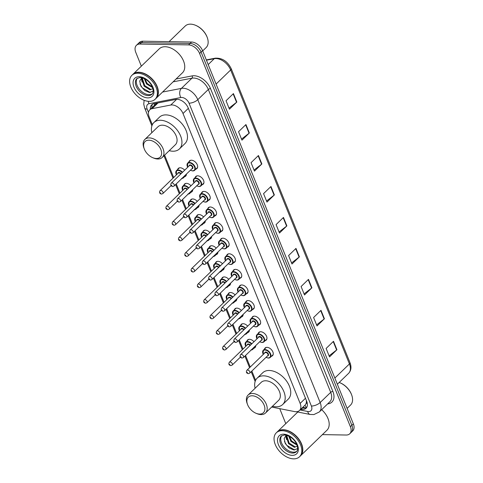 <?xml version="1.0" encoding="UTF-8"?>
<svg xmlns="http://www.w3.org/2000/svg" width="483" height="483" viewBox="0 0 483 483"><rect width="100%" height="100%" fill="white"/><g stroke="black" fill="none" stroke-linecap="round" stroke-linejoin="round"><path stroke-width="0.72" d="M246.958 341.028A5.337 3.393 45.9 0 1 247.574 339.966A5.337 3.393 45.9 0 1 249.463 339.301A5.337 3.393 45.9 0 1 253.986 341.723M240.655 325.433A5.337 3.393 45.9 0 1 241.271 324.371A5.337 3.393 45.9 0 1 243.166 323.707A5.337 3.393 45.9 0 1 247.688 326.134M234.358 309.838A5.337 3.393 45.9 0 1 234.973 308.782A5.337 3.393 45.9 0 1 236.863 308.112A5.337 3.393 45.9 0 1 241.385 310.539M228.054 294.244A5.337 3.393 45.9 0 1 228.67 293.187A5.337 3.393 45.9 0 1 230.566 292.517A5.337 3.393 45.9 0 1 235.082 294.944M221.751 278.655A5.337 3.393 45.9 0 1 222.373 277.592A5.337 3.393 45.9 0 1 224.263 276.922A5.337 3.393 45.9 0 1 228.785 279.349M215.454 263.06A5.337 3.393 45.9 0 1 216.07 261.997A5.337 3.393 45.9 0 1 217.966 261.327A5.337 3.393 45.9 0 1 222.482 263.754M209.151 247.465A5.337 3.393 45.9 0 1 209.773 246.402A5.337 3.393 45.9 0 1 211.663 245.738A5.337 3.393 45.9 0 1 216.185 248.159M202.854 231.87A5.337 3.393 45.9 0 1 203.47 230.808A5.337 3.393 45.9 0 1 205.36 230.143A5.337 3.393 45.9 0 1 209.882 232.571M196.551 216.275A5.337 3.393 45.9 0 1 197.167 215.213A5.337 3.393 45.9 0 1 199.062 214.549A5.337 3.393 45.9 0 1 203.584 216.976M190.254 200.68A5.337 3.393 45.9 0 1 190.87 199.624A5.337 3.393 45.9 0 1 192.759 198.954A5.337 3.393 45.9 0 1 197.281 201.381M183.951 185.092A5.337 3.393 45.9 0 1 184.566 184.029A5.337 3.393 45.9 0 1 186.462 183.359A5.337 3.393 45.9 0 1 190.984 185.786M177.653 169.497A5.337 3.393 45.9 0 1 178.269 168.434A5.337 3.393 45.9 0 1 180.159 167.764A5.337 3.393 45.9 0 1 184.681 170.191M245.587 302.292A5.337 3.393 45.9 0 1 246.209 301.229A5.337 3.393 45.9 0 1 248.099 300.559A5.337 3.393 45.9 0 1 253.297 303.873A5.337 3.393 45.9 0 1 253.629 308.903A5.337 3.393 45.9 0 1 252.549 309.482M239.29 286.697A5.337 3.393 45.9 0 1 239.906 285.634A5.337 3.393 45.9 0 1 241.796 284.97A5.337 3.393 45.9 0 1 247 288.279A5.337 3.393 45.9 0 1 247.332 293.308A5.337 3.393 45.9 0 1 246.252 293.887M232.987 271.102A5.337 3.393 45.9 0 1 233.603 270.039A5.337 3.393 45.9 0 1 235.499 269.375A5.337 3.393 45.9 0 1 240.697 272.684A5.337 3.393 45.9 0 1 241.029 277.713A5.337 3.393 45.9 0 1 239.948 278.293M226.69 255.507A5.337 3.393 45.9 0 1 227.306 254.45A5.337 3.393 45.9 0 1 229.196 253.78A5.337 3.393 45.9 0 1 234.4 257.089A5.337 3.393 45.9 0 1 234.732 262.118A5.337 3.393 45.9 0 1 233.645 262.704M251.891 317.886A5.337 3.393 45.9 0 1 252.506 316.824A5.337 3.393 45.9 0 1 254.402 316.154A5.337 3.393 45.9 0 1 259.6 319.468A5.337 3.393 45.9 0 1 259.932 324.498A5.337 3.393 45.9 0 1 258.852 325.077M264.491 349.07A5.337 3.393 45.9 0 1 265.107 348.014A5.337 3.393 45.9 0 1 267.002 347.343A5.337 3.393 45.9 0 1 272.201 350.652A5.337 3.393 45.9 0 1 272.533 355.681A5.337 3.393 45.9 0 1 271.452 356.267M258.188 333.481A5.337 3.393 45.9 0 1 258.81 332.419A5.337 3.393 45.9 0 1 260.699 331.749A5.337 3.393 45.9 0 1 265.898 335.057A5.337 3.393 45.9 0 1 266.23 340.086A5.337 3.393 45.9 0 1 265.149 340.672M220.387 239.912A5.337 3.393 45.9 0 1 221.003 238.856A5.337 3.393 45.9 0 1 222.898 238.185A5.337 3.393 45.9 0 1 228.097 241.494A5.337 3.393 45.9 0 1 228.429 246.523A5.337 3.393 45.9 0 1 227.348 247.109M214.09 224.323A5.337 3.393 45.9 0 1 214.706 223.261A5.337 3.393 45.9 0 1 216.595 222.591A5.337 3.393 45.9 0 1 221.8 225.905A5.337 3.393 45.9 0 1 222.126 230.934A5.337 3.393 45.9 0 1 221.045 231.514M207.787 208.728A5.337 3.393 45.9 0 1 208.402 207.666A5.337 3.393 45.9 0 1 210.298 206.996A5.337 3.393 45.9 0 1 215.496 210.31A5.337 3.393 45.9 0 1 215.829 215.34A5.337 3.393 45.9 0 1 214.748 215.919M201.489 193.134A5.337 3.393 45.9 0 1 202.105 192.071A5.337 3.393 45.9 0 1 203.995 191.407A5.337 3.393 45.9 0 1 209.199 194.715A5.337 3.393 45.9 0 1 209.525 199.745A5.337 3.393 45.9 0 1 208.445 200.324M195.186 177.539A5.337 3.393 45.9 0 1 195.802 176.476A5.337 3.393 45.9 0 1 197.698 175.812A5.337 3.393 45.9 0 1 202.896 179.121A5.337 3.393 45.9 0 1 203.228 184.15A5.337 3.393 45.9 0 1 202.148 184.729M188.889 161.944A5.337 3.393 45.9 0 1 189.505 160.881A5.337 3.393 45.9 0 1 191.395 160.217A5.337 3.393 45.9 0 1 196.599 163.526A5.337 3.393 45.9 0 1 196.925 168.555A5.337 3.393 45.9 0 1 195.844 169.135M271.712 407.006A10.01 6.364 -134.1 0 0 272.72 407.266L294.588 411.582A10.01 6.364 -134.1 0 0 295.958 411.733A10.01 6.364 -134.1 0 0 299.508 410.484A10.01 6.364 -134.1 0 0 300.142 403.42L183.015 113.511A10.01 6.364 -134.1 0 0 170.734 105.04L152.079 108.663A10.01 6.364 -134.1 0 0 149.796 109.81A10.01 6.364 -134.1 0 0 149.162 116.868L152.338 124.741M305.407 404.736L305.974 403.788A3.339 2.119 -134.1 0 0 306.476 401.222A10.01 4.148 -22 0 0 306.681 401.222M306.476 401.222L306.415 401.077A10.01 6.364 45.9 0 1 305.974 403.788M157.434 103.024L155.647 104.147L149.796 109.81M306.415 401.077L306.349 400.407M164.618 155.134L173.669 177.527M176.253 183.92L179.966 193.122M182.55 199.515L186.269 208.716M188.853 215.11L192.566 224.311M195.15 230.705L198.869 239.906M201.453 246.3L205.172 255.495M207.75 261.889L211.469 271.09M214.054 277.483L217.773 286.685M220.351 293.078L224.07 302.28M226.654 308.673L230.373 317.874M232.957 324.268L236.67 333.469M239.254 339.863L242.973 349.064M245.557 355.458L250.236 367.044M251.854 371.047L255.604 380.32M255.724 345.611A5.337 3.393 45.9 0 1 254.994 347.639A5.337 3.393 45.9 0 1 253.913 348.219M249.427 330.022A5.337 3.393 45.9 0 1 248.697 332.044A5.337 3.393 45.9 0 1 247.616 332.624M243.124 314.427A5.337 3.393 45.9 0 1 242.394 316.45A5.337 3.393 45.9 0 1 241.313 317.035M236.821 298.832A5.337 3.393 45.9 0 1 236.096 300.855A5.337 3.393 45.9 0 1 235.016 301.44M230.524 283.237A5.337 3.393 45.9 0 1 229.793 285.266A5.337 3.393 45.9 0 1 228.713 285.845M224.221 267.642A5.337 3.393 45.9 0 1 223.496 269.671A5.337 3.393 45.9 0 1 222.415 270.251M217.924 252.048A5.337 3.393 45.9 0 1 217.193 254.076A5.337 3.393 45.9 0 1 216.112 254.656M211.62 236.459A5.337 3.393 45.9 0 1 210.896 238.481A5.337 3.393 45.9 0 1 209.815 239.061M205.323 220.864A5.337 3.393 45.9 0 1 204.593 222.886A5.337 3.393 45.9 0 1 203.512 223.466M199.02 205.269A5.337 3.393 45.9 0 1 198.296 207.292A5.337 3.393 45.9 0 1 197.209 207.877M192.723 189.674A5.337 3.393 45.9 0 1 191.993 191.697A5.337 3.393 45.9 0 1 190.912 192.282M186.42 174.079A5.337 3.393 45.9 0 1 185.689 176.108A5.337 3.393 45.9 0 1 184.609 176.687M300.734 409.294L301.114 409.367A10.01 6.364 -134.1 0 0 302.485 409.518A10.01 6.364 -134.1 0 0 306.035 408.268A10.01 6.364 -134.1 0 0 306.669 401.204L188.171 107.908A10.01 6.364 -134.1 0 0 175.897 99.438L153.974 103.694A10.01 6.364 -134.1 0 0 151.692 104.841A10.01 6.364 -134.1 0 0 150.364 109.255M306.681 407.459A10.01 6.364 45.9 0 1 303.964 408.087A10.01 6.364 45.9 0 1 302.593 407.936L302.213 407.863M141.35 66.165L135.777 52.375A10.01 6.364 45.9 0 1 136.417 45.311A10.01 6.364 45.9 0 1 139.967 44.062L188.587 44.895A10.01 6.364 45.9 0 1 199.6 53.474L350.398 426.712A10.01 6.364 45.9 0 1 349.758 433.776A10.01 6.364 45.9 0 1 346.214 435.026L322.409 434.615M285.779 423.639L279.723 408.648M136.417 45.311L139.376 42.45A10.01 6.364 45.9 0 1 142.926 41.194L191.552 42.033A10.01 6.364 45.9 0 1 202.558 50.606L353.357 423.851L351.878 425.281A10.01 6.364 45.9 0 1 351.244 432.339A10.01 6.364 45.9 0 0 351.878 425.281L201.079 52.037L351.878 425.281L350.398 426.712M191.552 42.033L190.073 43.464A10.01 6.364 45.9 0 1 201.079 52.037A10.01 6.364 45.9 0 0 190.073 43.464L141.447 42.625L190.073 43.464L188.587 44.895M137.897 43.881A10.01 6.364 45.9 0 1 141.447 42.625A10.01 6.364 45.9 0 0 137.897 43.881M151.849 107.824A10.01 6.364 45.9 0 1 152.525 104.219M233.428 93.593L226.032 100.754L229.443 109.2L236.839 102.04L233.428 93.593M229.014 108.138L236.555 102.287A2.669 1.105 -22 0 0 236.839 102.04M245.938 124.554L238.542 131.714L241.953 140.161L249.349 133L245.938 124.554M241.524 139.098L249.065 133.248A2.669 1.105 -22 0 0 249.349 133M258.447 155.52L251.051 162.68L254.463 171.121L261.858 163.96L258.447 155.52M254.034 170.064L261.575 164.208A2.669 1.105 -22 0 0 261.858 163.96M270.957 186.48L263.561 193.641L266.972 202.087L274.368 194.927L270.957 186.48M266.544 201.025L274.084 195.174A2.669 1.105 -22 0 0 274.368 194.927M333.505 341.294L326.11 348.454L329.521 356.901L336.917 349.74L333.505 341.294M329.092 355.838L336.633 349.988A2.669 1.105 -22 0 0 336.917 349.74M320.996 310.334L313.6 317.494L317.011 325.934L324.407 318.774L320.996 310.334M316.582 324.878L324.123 319.022A2.669 1.105 -22 0 0 324.407 318.774M308.486 279.367L301.09 286.528L304.501 294.974L311.897 287.814L308.486 279.367M304.073 293.912L311.613 288.061A2.669 1.105 -22 0 0 311.897 287.814M295.976 248.407L288.58 255.567L291.992 264.014L299.388 256.853L295.976 248.407M291.563 262.951L299.104 257.101A2.669 1.105 -22 0 0 299.388 256.853M283.467 217.441L276.071 224.601L279.482 233.048L286.878 225.887L283.467 217.441M279.053 231.991L286.594 226.135A2.669 1.105 -22 0 0 286.878 225.887M353.357 423.851A10.01 6.364 45.9 0 1 352.723 430.908L349.758 433.776M339.175 382.458A15.015 9.551 45.9 0 1 339.839 382.717L340.219 382.868A14.345 9.123 45.9 0 1 351.515 394.545L351.66 394.931A15.015 9.551 45.9 0 1 350.531 405.086L347.114 408.389M339.839 382.717A15.015 9.551 45.9 0 1 351.66 394.931M277.254 431.893A16.682 10.608 45.9 0 1 277.345 431.802A16.682 10.608 45.9 0 1 283.255 429.719A16.682 10.608 45.9 0 1 299.508 440.061A16.682 10.608 45.9 0 1 300.541 455.777A16.682 10.608 45.9 0 1 300.45 455.867M321.666 409.681A16.682 10.608 45.9 0 1 326.906 430.268L300.541 455.777M288.526 431.12A16.513 10.505 45.9 0 1 288.574 431.144A16.513 10.505 45.9 0 1 301.573 444.577A16.513 10.505 45.9 0 1 301.591 444.626M276.324 432.786L277.157 431.983A16.682 10.608 45.9 0 1 283.074 429.894A16.682 10.608 45.9 0 1 288.478 431.102A16.682 10.608 45.9 0 1 301.609 444.674A16.682 10.608 45.9 0 1 300.36 455.958L299.526 456.761A16.682 10.608 45.9 0 1 293.61 458.85A16.682 10.608 45.9 0 1 277.363 448.508A16.682 10.608 45.9 0 1 276.324 432.786A16.682 10.608 45.9 0 1 282.241 430.703A16.682 10.608 45.9 0 1 298.494 441.045A16.682 10.608 45.9 0 1 299.526 456.761M296.81 451.243A10.88 6.919 45.9 0 1 293.483 452.166A10.88 6.919 45.9 0 1 283.183 445.851A10.88 6.919 45.9 0 1 281.758 435.684M295.022 446.763L289.166 443.116L286.987 436.372L287.24 435.461M297.305 446.087L294.431 447.33L288.58 443.684L286.401 436.946L286.974 435.376M296.713 444.39L291.515 440.846L289.389 436.409M296.985 445.066L290.929 441.414L288.683 436.046M286.292 435.189L284.125 438.546L285.296 443.563L289.13 447.97L293.821 449.969L297.619 448.641M294.715 449.987L286.727 445.338L284.451 441.534M286.322 437.779L286.033 435.334M286.528 439.59L285.743 435.527M252.174 395.776A10.843 6.895 45.9 0 1 264.104 405.068A10.843 6.895 45.9 0 1 259.57 414.076A10.843 6.895 45.9 0 1 256.056 413.291A10.843 6.895 45.9 0 1 247.519 404.47A10.843 6.895 45.9 0 1 252.174 395.776M247.519 404.47L247.157 403.504A12.51 7.957 45.9 0 1 248.099 395.04A12.51 7.957 45.9 0 1 252.531 393.476A12.51 7.957 45.9 0 1 264.72 401.234A12.51 7.957 45.9 0 1 265.499 413.019A12.51 7.957 45.9 0 1 261.061 414.589A12.51 7.957 45.9 0 1 257.01 413.683L256.056 413.291M265.499 413.019L278.631 400.31A12.51 7.957 -134.1 0 0 277.858 388.525A12.51 7.957 -134.1 0 0 265.668 380.767A12.51 7.957 -134.1 0 0 261.231 382.331L248.099 395.04M255.096 388.272A18.348 11.67 45.9 0 1 257.173 378.135A18.348 11.67 45.9 0 1 263.676 375.84A18.348 11.67 45.9 0 1 281.553 387.221A18.348 11.67 45.9 0 1 282.694 404.506A18.348 11.67 45.9 0 1 276.185 406.801A18.348 11.67 45.9 0 1 272.497 406.251M257.173 378.135L262.722 372.767A18.348 11.67 45.9 0 1 269.224 370.473A18.348 11.67 45.9 0 1 287.101 381.848A18.348 11.67 45.9 0 1 288.242 399.139L282.694 404.506M148.915 140.197A10.843 6.895 45.9 0 1 160.839 149.482A10.843 6.895 45.9 0 1 156.305 158.49A10.843 6.895 45.9 0 1 152.791 157.706A10.843 6.895 45.9 0 1 144.254 148.885A10.843 6.895 45.9 0 1 148.915 140.197M144.254 148.885L143.898 147.919A12.51 7.957 45.9 0 1 144.834 139.46A12.51 7.957 45.9 0 1 149.271 137.89A12.51 7.957 45.9 0 1 161.461 145.655A12.51 7.957 45.9 0 1 162.234 157.44A12.51 7.957 45.9 0 1 157.802 159.004A12.51 7.957 45.9 0 1 153.745 158.098L152.791 157.706M162.234 157.44L175.371 144.731A12.51 7.957 -134.1 0 0 174.592 132.94A12.51 7.957 -134.1 0 0 162.403 125.182A12.51 7.957 -134.1 0 0 157.971 126.751L144.834 139.46M151.837 132.686A18.348 11.67 45.9 0 1 153.908 122.555A18.348 11.67 45.9 0 1 160.416 120.255A18.348 11.67 45.9 0 1 178.293 131.636A18.348 11.67 45.9 0 1 179.428 148.927A18.348 11.67 45.9 0 1 172.926 151.221A18.348 11.67 45.9 0 1 169.231 150.666M153.908 122.555L159.462 117.182A18.348 11.67 45.9 0 1 165.965 114.888A18.348 11.67 45.9 0 1 183.842 126.268A18.348 11.67 45.9 0 1 184.977 143.554L179.428 148.927M169.086 41.647L185.224 26.028A15.015 9.551 45.9 0 1 190.544 24.15A15.015 9.551 45.9 0 1 195.41 25.237L195.79 25.394A14.345 9.123 45.9 0 1 207.086 37.064L207.231 37.451A15.015 9.551 45.9 0 1 206.102 47.606L202.685 50.914M195.41 25.237A15.015 9.551 45.9 0 1 207.231 37.451M132.819 74.418A16.682 10.608 45.9 0 1 132.916 74.328A16.682 10.608 45.9 0 1 138.826 72.239A16.682 10.608 45.9 0 1 155.079 82.581A16.682 10.608 45.9 0 1 156.112 98.303A16.682 10.608 45.9 0 1 156.021 98.387M132.916 74.328L159.275 48.819A16.682 10.608 45.9 0 1 165.186 46.73A16.682 10.608 45.9 0 1 181.439 57.072A16.682 10.608 45.9 0 1 182.471 72.788L156.112 98.303M144.097 73.645A16.513 10.505 45.9 0 1 144.139 73.664A16.513 10.505 45.9 0 1 157.144 87.097A16.513 10.505 45.9 0 1 157.162 87.145M131.895 75.312L132.728 74.503A16.682 10.608 45.9 0 1 138.639 72.42A16.682 10.608 45.9 0 1 144.049 73.621A16.682 10.608 45.9 0 1 157.18 87.194A16.682 10.608 45.9 0 1 155.924 98.478L155.097 99.287A16.682 10.608 45.9 0 1 149.181 101.37A16.682 10.608 45.9 0 1 132.928 91.027A16.682 10.608 45.9 0 1 131.895 75.312A16.682 10.608 45.9 0 1 137.812 73.223A16.682 10.608 45.9 0 1 154.059 83.571A16.682 10.608 45.9 0 1 155.097 99.287M152.38 93.762A10.88 6.919 45.9 0 1 149.054 94.686A10.88 6.919 45.9 0 1 138.754 88.377A10.88 6.919 45.9 0 1 137.329 78.204M150.587 89.283L144.737 85.636L142.557 78.898L142.805 77.98M152.876 88.612L150.002 89.85L144.151 86.203L141.972 79.466L142.545 77.896M152.284 86.916L147.086 83.366L144.96 78.934M152.55 87.592L146.5 83.933L144.254 78.572M141.863 77.715L139.696 81.066L140.867 86.083L144.701 90.49L149.392 92.488L153.189 91.16M150.279 92.507L142.298 87.858L140.022 84.054M141.893 80.305L141.604 77.854M142.093 82.11L141.314 78.047M305.002 405.165A10.01 5.693 101.2 0 0 306.554 407.531M154.228 103.646A10.01 7.136 79 0 0 154.632 105.125M305.479 398.258L300.142 403.42M158.026 102.909L152.079 108.663M176.615 99.347L170.734 105.04M188.346 108.343L183.015 113.511M300.034 409.97L307.683 411.486A6.671 4.244 -134.1 0 0 308.601 411.582A6.671 4.244 -134.1 0 0 311.39 406.04L189.022 103.169A6.671 4.244 -134.1 0 0 181.68 97.451A6.671 4.244 -134.1 0 0 180.835 97.524L149.12 103.682A6.671 4.244 -134.1 0 0 147.176 109.152L148.504 112.436M162.578 92.042L181.421 88.383A13.343 8.489 45.9 0 1 183.105 88.244A13.343 8.489 45.9 0 1 197.789 99.679L320.157 402.55A13.343 8.489 45.9 0 1 319.305 411.963L329.847 401.759A13.343 8.489 -134.1 0 0 330.698 392.347L208.33 89.476A13.343 8.489 -134.1 0 0 193.653 78.041A13.343 8.489 -134.1 0 0 191.962 78.18L173.125 81.838M176.041 79.013L192.107 75.897A15.015 9.551 45.9 0 1 210.522 88.6L332.89 391.471A1.666 0.694 -22 0 0 330.698 392.347L320.157 402.55A6.671 2.765 158 0 1 311.39 406.04M192.107 75.897A1.666 1.189 -101 0 1 191.962 78.18L181.421 88.383A6.671 4.758 79 0 0 180.835 97.524M332.89 391.471A15.015 9.551 45.9 0 1 327.631 403.909M199.6 53.474L202.558 50.606M139.967 44.062L142.926 41.194M189.022 103.169A6.671 2.765 158 0 0 197.789 99.679L208.33 89.476A1.666 0.694 -22 0 1 210.522 88.6M148.215 101.315A6.671 4.758 79 0 0 149.12 103.682M147.176 109.152A6.671 2.765 158 0 1 144.689 108.071L151.885 125.882M307.683 411.486A6.671 3.798 101.2 0 0 310.092 414.45L296.339 411.733M302.593 407.936L301.114 409.367M206.319 59.904L215.207 58.183A3.339 2.379 79 0 0 214.283 58.678L206.434 60.2M215.207 58.183C222.174 57.797 227.511 61.293 231.212 68.677A3.339 1.383 158 0 1 230.651 69.969A13.343 8.489 -134.1 0 0 214.283 58.678L208.197 64.565M334.852 378.05L349.426 363.947A3.339 1.383 -22 0 0 349.988 362.655C351.642 367.002 351.171 370.57 348.575 373.359A13.343 8.489 -134.1 0 0 349.426 363.947L230.651 69.969L216.082 84.072M283.189 217.712L286.594 226.135M295.699 248.679L299.104 257.101M308.208 279.639L311.613 288.061M320.718 310.599L324.123 319.022M333.228 341.566L336.633 349.988M270.679 186.752L274.084 195.174M258.17 155.786L261.575 164.208M245.66 124.825L249.065 133.248M233.15 93.865L236.555 102.287M296.417 451.696A10.88 6.919 45.9 0 1 292.559 453.06A10.88 6.919 45.9 0 1 281.963 446.31A10.88 6.919 45.9 0 1 281.287 436.064L284.547 434.966C291.992 435.895 296.441 442.156 297.425 446.606C297.818 449.136 297.48 450.832 296.417 451.696M283.648 434.193A12.546 7.982 45.9 0 1 297.45 444.94A12.546 7.982 45.9 0 1 292.203 455.36A12.546 7.982 45.9 0 1 278.401 444.614A12.546 7.982 45.9 0 1 283.648 434.193M151.982 94.221A10.88 6.919 45.9 0 1 148.13 95.58A10.88 6.919 45.9 0 1 137.528 88.836A10.88 6.919 45.9 0 1 136.858 78.584L140.112 77.485C147.556 78.415 152.006 84.676 152.996 89.126C153.383 91.655 153.045 93.352 151.982 94.221M139.219 76.712A12.546 7.982 45.9 0 1 153.02 87.459A12.546 7.982 45.9 0 1 147.774 97.88A12.546 7.982 45.9 0 1 133.972 87.133A12.546 7.982 45.9 0 1 139.219 76.712M262.969 353.701A5.005 3.182 45.9 0 1 263.307 350.223A5.005 3.182 45.9 0 1 265.076 349.595A5.005 3.182 45.9 0 1 269.955 352.699A5.005 3.182 45.9 0 1 270.263 357.414A5.005 3.182 45.9 0 1 268.488 358.036M266.061 357.299A4.673 2.97 -134.1 0 0 268.192 357.933A4.673 2.97 -134.1 0 0 270.148 354.057A4.673 2.97 -134.1 0 0 265.01 350.054A4.673 2.97 -134.1 0 0 263.277 354.425M264.66 353.091A2.337 1.485 45.9 0 1 265.801 352.022A2.337 1.485 45.9 0 1 268.361 354.003A2.337 1.485 45.9 0 1 267.443 355.965M267.805 355.615A2.004 1.274 -134.1 0 0 267.685 353.725A2.004 1.274 -134.1 0 0 265.735 352.487A2.004 1.274 -134.1 0 0 265.022 352.735L246.891 370.28A2.004 1.274 45.9 0 1 247.604 370.026A2.004 1.274 45.9 0 1 249.554 371.27A2.004 1.274 45.9 0 1 249.681 373.154L267.805 355.615M247.248 372.333L247.477 372.894L247.248 372.333M256.666 338.112A5.005 3.182 45.9 0 1 257.004 334.628A5.005 3.182 45.9 0 1 258.779 334.001A5.005 3.182 45.9 0 1 263.652 337.104A5.005 3.182 45.9 0 1 263.966 341.819A5.005 3.182 45.9 0 1 262.191 342.447M259.763 341.704A4.673 2.97 -134.1 0 0 261.889 342.344A4.673 2.97 -134.1 0 0 263.845 338.462A4.673 2.97 -134.1 0 0 258.707 334.459A4.673 2.97 -134.1 0 0 256.98 338.831M258.357 337.496A2.337 1.485 45.9 0 1 259.504 336.434A2.337 1.485 45.9 0 1 262.064 338.408A2.337 1.485 45.9 0 1 261.14 340.37M261.508 340.02A2.004 1.274 -134.1 0 0 261.381 338.13A2.004 1.274 -134.1 0 0 259.431 336.892A2.004 1.274 -134.1 0 0 258.725 337.14L240.594 354.685A2.004 1.274 45.9 0 1 241.301 354.437A2.004 1.274 45.9 0 1 243.251 355.675A2.004 1.274 45.9 0 1 243.378 357.559L261.508 340.02M240.945 356.738L241.174 357.299L240.945 356.738M250.369 322.517A5.005 3.182 45.9 0 1 250.701 319.034A5.005 3.182 45.9 0 1 252.476 318.406A5.005 3.182 45.9 0 1 257.354 321.509A5.005 3.182 45.9 0 1 257.662 326.224A5.005 3.182 45.9 0 1 255.887 326.852M253.46 326.11A4.673 2.97 -134.1 0 0 255.592 326.75A4.673 2.97 -134.1 0 0 257.542 322.867A4.673 2.97 -134.1 0 0 252.41 318.865A4.673 2.97 -134.1 0 0 250.677 323.236M252.06 321.901A2.337 1.485 45.9 0 1 253.201 320.839A2.337 1.485 45.9 0 1 255.761 322.813A2.337 1.485 45.9 0 1 254.843 324.775M255.205 324.425A2.004 1.274 -134.1 0 0 255.084 322.541A2.004 1.274 -134.1 0 0 253.134 321.298A2.004 1.274 -134.1 0 0 252.422 321.545L234.291 339.09A2.004 1.274 45.9 0 1 235.004 338.843A2.004 1.274 45.9 0 1 236.954 340.08A2.004 1.274 45.9 0 1 237.075 341.97L255.205 324.425M234.647 341.143L234.877 341.704L234.647 341.143M244.066 306.922A5.005 3.182 45.9 0 1 244.404 303.439A5.005 3.182 45.9 0 1 246.179 302.811A5.005 3.182 45.9 0 1 251.051 305.914A5.005 3.182 45.9 0 1 251.365 310.629A5.005 3.182 45.9 0 1 249.59 311.257M247.163 310.521A4.673 2.97 -134.1 0 0 249.288 311.155A4.673 2.97 -134.1 0 0 251.245 307.273A4.673 2.97 -134.1 0 0 246.107 303.276A4.673 2.97 -134.1 0 0 244.38 307.641M245.756 306.307A2.337 1.485 45.9 0 1 246.904 305.244A2.337 1.485 45.9 0 1 249.463 307.218A2.337 1.485 45.9 0 1 248.54 309.186M248.908 308.83A2.004 1.274 -134.1 0 0 248.781 306.947A2.004 1.274 -134.1 0 0 246.831 305.703A2.004 1.274 -134.1 0 0 246.119 305.956L227.994 323.495A2.004 1.274 45.9 0 1 228.701 323.248A2.004 1.274 45.9 0 1 230.651 324.485A2.004 1.274 45.9 0 1 230.777 326.375L248.908 308.83M228.344 325.548L228.574 326.11L228.344 325.548M237.763 291.327A5.005 3.182 45.9 0 1 238.101 287.844A5.005 3.182 45.9 0 1 239.876 287.216A5.005 3.182 45.9 0 1 244.754 290.319A5.005 3.182 45.9 0 1 245.062 295.035A5.005 3.182 45.9 0 1 243.287 295.662M240.86 294.926A4.673 2.97 -134.1 0 0 242.991 295.56A4.673 2.97 -134.1 0 0 244.941 291.678A4.673 2.97 -134.1 0 0 239.803 287.681A4.673 2.97 -134.1 0 0 238.077 292.046M239.459 290.712A2.337 1.485 45.9 0 1 240.6 289.649A2.337 1.485 45.9 0 1 243.16 291.623A2.337 1.485 45.9 0 1 242.243 293.592M242.605 293.235A2.004 1.274 -134.1 0 0 242.484 291.352A2.004 1.274 -134.1 0 0 240.528 290.108A2.004 1.274 -134.1 0 0 239.822 290.361L221.691 307.9A2.004 1.274 45.9 0 1 222.403 307.653A2.004 1.274 45.9 0 1 224.354 308.897A2.004 1.274 45.9 0 1 224.474 310.78L242.605 293.235M222.047 309.953L222.271 310.521L222.047 309.953M231.466 275.733A5.005 3.182 45.9 0 1 231.804 272.249A5.005 3.182 45.9 0 1 233.579 271.627A5.005 3.182 45.9 0 1 238.451 274.73A5.005 3.182 45.9 0 1 238.765 279.446A5.005 3.182 45.9 0 1 236.99 280.068M234.563 279.331A4.673 2.97 -134.1 0 0 236.688 279.965A4.673 2.97 -134.1 0 0 238.644 276.089A4.673 2.97 -134.1 0 0 233.506 272.086A4.673 2.97 -134.1 0 0 231.78 276.451M233.156 275.117A2.337 1.485 45.9 0 1 234.303 274.054A2.337 1.485 45.9 0 1 236.857 276.028A2.337 1.485 45.9 0 1 235.939 277.997M236.308 277.64A2.004 1.274 -134.1 0 0 236.181 275.757A2.004 1.274 -134.1 0 0 234.231 274.513A2.004 1.274 -134.1 0 0 233.518 274.767L215.394 292.312A2.004 1.274 45.9 0 1 216.1 292.058A2.004 1.274 45.9 0 1 218.05 293.302A2.004 1.274 45.9 0 1 218.177 295.185L236.308 277.64M215.744 294.358L215.973 294.926L215.744 294.358M225.163 260.138A5.005 3.182 45.9 0 1 225.501 256.654A5.005 3.182 45.9 0 1 227.276 256.032A5.005 3.182 45.9 0 1 232.154 259.136A5.005 3.182 45.9 0 1 232.462 263.851A5.005 3.182 45.9 0 1 230.687 264.473M228.26 263.736A4.673 2.97 -134.1 0 0 230.391 264.37A4.673 2.97 -134.1 0 0 232.341 260.494A4.673 2.97 -134.1 0 0 227.203 256.491A4.673 2.97 -134.1 0 0 225.476 260.862M226.853 259.528A2.337 1.485 45.9 0 1 228 258.459A2.337 1.485 45.9 0 1 230.56 260.434A2.337 1.485 45.9 0 1 229.642 262.402M230.005 262.052A2.004 1.274 -134.1 0 0 229.878 260.162A2.004 1.274 -134.1 0 0 227.928 258.924A2.004 1.274 -134.1 0 0 227.221 259.172L209.091 276.717A2.004 1.274 45.9 0 1 209.803 276.463A2.004 1.274 45.9 0 1 211.753 277.707A2.004 1.274 45.9 0 1 211.874 279.591L230.005 262.052M209.447 278.769L209.67 279.331L209.447 278.769M218.865 244.543A5.005 3.182 45.9 0 1 219.204 241.065A5.005 3.182 45.9 0 1 220.979 240.437A5.005 3.182 45.9 0 1 225.851 243.541A5.005 3.182 45.9 0 1 226.165 248.256A5.005 3.182 45.9 0 1 224.39 248.884M221.963 248.141A4.673 2.97 -134.1 0 0 224.088 248.781A4.673 2.97 -134.1 0 0 226.044 244.899A4.673 2.97 -134.1 0 0 220.906 240.896A4.673 2.97 -134.1 0 0 219.173 245.267M220.556 243.933A2.337 1.485 45.9 0 1 221.703 242.864A2.337 1.485 45.9 0 1 224.257 244.845A2.337 1.485 45.9 0 1 223.339 246.807M223.701 246.457A2.004 1.274 -134.1 0 0 223.581 244.567A2.004 1.274 -134.1 0 0 221.631 243.329A2.004 1.274 -134.1 0 0 220.918 243.577L202.794 261.122A2.004 1.274 45.9 0 1 203.5 260.868A2.004 1.274 45.9 0 1 205.45 262.112A2.004 1.274 45.9 0 1 205.577 263.996L223.701 246.457M203.144 263.175L203.373 263.736L203.144 263.175M212.562 228.954A5.005 3.182 45.9 0 1 212.9 225.47A5.005 3.182 45.9 0 1 214.675 224.843A5.005 3.182 45.9 0 1 219.554 227.946A5.005 3.182 45.9 0 1 219.862 232.661A5.005 3.182 45.9 0 1 218.087 233.289M215.66 232.546A4.673 2.97 -134.1 0 0 217.791 233.186A4.673 2.97 -134.1 0 0 219.741 229.304A4.673 2.97 -134.1 0 0 214.603 225.301A4.673 2.97 -134.1 0 0 212.876 229.673M214.253 228.338A2.337 1.485 45.9 0 1 215.4 227.276A2.337 1.485 45.9 0 1 217.96 229.25A2.337 1.485 45.9 0 1 217.036 231.212M217.404 230.862A2.004 1.274 -134.1 0 0 217.278 228.978A2.004 1.274 -134.1 0 0 215.327 227.734A2.004 1.274 -134.1 0 0 214.621 227.982L196.49 245.527A2.004 1.274 45.9 0 1 197.203 245.279A2.004 1.274 45.9 0 1 199.153 246.517A2.004 1.274 45.9 0 1 199.274 248.407L217.404 230.862M196.847 247.58L197.07 248.141L196.847 247.58M206.265 213.359A5.005 3.182 45.9 0 1 206.603 209.876A5.005 3.182 45.9 0 1 208.378 209.248A5.005 3.182 45.9 0 1 213.251 212.351A5.005 3.182 45.9 0 1 213.558 217.066A5.005 3.182 45.9 0 1 211.789 217.694M209.362 216.958A4.673 2.97 -134.1 0 0 211.488 217.591A4.673 2.97 -134.1 0 0 213.444 213.709A4.673 2.97 -134.1 0 0 208.306 209.707A4.673 2.97 -134.1 0 0 206.573 214.078M207.956 212.743A2.337 1.485 45.9 0 1 209.103 211.681A2.337 1.485 45.9 0 1 211.657 213.655A2.337 1.485 45.9 0 1 210.739 215.623M211.101 215.267A2.004 1.274 -134.1 0 0 210.98 213.383A2.004 1.274 -134.1 0 0 209.03 212.14A2.004 1.274 -134.1 0 0 208.318 212.393L190.193 229.932A2.004 1.274 45.9 0 1 190.9 229.685A2.004 1.274 45.9 0 1 192.85 230.922A2.004 1.274 45.9 0 1 192.977 232.812L211.101 215.267M190.544 231.985L190.773 232.546L190.544 231.985M199.962 197.764A5.005 3.182 45.9 0 1 200.3 194.281A5.005 3.182 45.9 0 1 202.075 193.653A5.005 3.182 45.9 0 1 206.953 196.756A5.005 3.182 45.9 0 1 207.261 201.471A5.005 3.182 45.9 0 1 205.486 202.099M203.059 201.363A4.673 2.97 -134.1 0 0 205.19 201.997A4.673 2.97 -134.1 0 0 207.141 198.115A4.673 2.97 -134.1 0 0 202.003 194.118A4.673 2.97 -134.1 0 0 200.276 198.483M201.653 197.149A2.337 1.485 45.9 0 1 202.8 196.086A2.337 1.485 45.9 0 1 205.36 198.06A2.337 1.485 45.9 0 1 204.436 200.028M204.804 199.672A2.004 1.274 -134.1 0 0 204.677 197.789A2.004 1.274 -134.1 0 0 202.727 196.545A2.004 1.274 -134.1 0 0 202.021 196.798L183.89 214.337A2.004 1.274 45.9 0 1 184.603 214.09A2.004 1.274 45.9 0 1 186.553 215.327A2.004 1.274 45.9 0 1 186.673 217.217L204.804 199.672M184.246 216.39L184.47 216.952L184.246 216.39M193.665 182.169A5.005 3.182 45.9 0 1 194.003 178.686A5.005 3.182 45.9 0 1 195.772 178.058A5.005 3.182 45.9 0 1 200.65 181.161A5.005 3.182 45.9 0 1 200.958 185.877A5.005 3.182 45.9 0 1 199.189 186.504M196.756 185.768A4.673 2.97 -134.1 0 0 198.887 186.402A4.673 2.97 -134.1 0 0 200.843 182.526A4.673 2.97 -134.1 0 0 195.706 178.523A4.673 2.97 -134.1 0 0 193.973 182.888M195.355 181.554A2.337 1.485 45.9 0 1 196.503 180.491A2.337 1.485 45.9 0 1 199.056 182.465A2.337 1.485 45.9 0 1 198.139 184.434M198.501 184.077A2.004 1.274 -134.1 0 0 198.38 182.194A2.004 1.274 -134.1 0 0 196.43 180.95A2.004 1.274 -134.1 0 0 195.718 181.203L177.587 198.742A2.004 1.274 45.9 0 1 178.299 198.495A2.004 1.274 45.9 0 1 180.25 199.739A2.004 1.274 45.9 0 1 180.376 201.622L198.501 184.077M177.943 200.795L178.173 201.363L177.943 200.795M187.362 166.575A5.005 3.182 45.9 0 1 187.7 163.091A5.005 3.182 45.9 0 1 189.475 162.469A5.005 3.182 45.9 0 1 194.347 165.572A5.005 3.182 45.9 0 1 194.661 170.288A5.005 3.182 45.9 0 1 192.886 170.91M190.459 170.173A4.673 2.97 -134.1 0 0 192.59 170.807A4.673 2.97 -134.1 0 0 194.54 166.931A4.673 2.97 -134.1 0 0 189.402 162.928A4.673 2.97 -134.1 0 0 187.676 167.293M189.052 165.959A2.337 1.485 45.9 0 1 190.199 164.896A2.337 1.485 45.9 0 1 192.759 166.87A2.337 1.485 45.9 0 1 191.836 168.839M192.204 168.482A2.004 1.274 -134.1 0 0 192.077 166.599A2.004 1.274 -134.1 0 0 190.127 165.361A2.004 1.274 -134.1 0 0 189.421 165.609L171.29 183.154A2.004 1.274 45.9 0 1 171.996 182.9A2.004 1.274 45.9 0 1 173.952 184.144A2.004 1.274 45.9 0 1 174.073 186.027L192.204 168.482M171.64 185.206L171.87 185.768L171.64 185.206M245.43 345.659A5.005 3.182 45.9 0 1 245.769 342.175A5.005 3.182 45.9 0 1 247.544 341.547A5.005 3.182 45.9 0 1 251.8 343.842M253.4 347.863A5.005 3.182 45.9 0 1 252.73 349.366A5.005 3.182 45.9 0 1 251.202 349.988M251.389 349.813A4.673 2.97 -134.1 0 0 252.844 348.4M251.462 344.168A4.673 2.97 -134.1 0 0 247.471 342.012A4.673 2.97 -134.1 0 0 245.744 346.377M247.121 345.043A2.337 1.485 45.9 0 1 248.268 343.981A2.337 1.485 45.9 0 1 250.387 345.212M250.043 345.538A2.004 1.274 -134.1 0 0 248.196 344.439A2.004 1.274 -134.1 0 0 247.489 344.693L229.359 362.232A2.004 1.274 45.9 0 1 230.071 361.984A2.004 1.274 45.9 0 1 232.021 363.228A2.004 1.274 45.9 0 1 232.142 365.112L230.838 365.625C228.864 365.154 228.374 364.025 229.359 362.232M229.938 364.852L229.715 364.285L229.938 364.852M239.133 330.064A5.005 3.182 45.9 0 1 239.471 326.58A5.005 3.182 45.9 0 1 241.24 325.959A5.005 3.182 45.9 0 1 245.497 328.247M247.103 332.268A5.005 3.182 45.9 0 1 246.427 333.771A5.005 3.182 45.9 0 1 244.905 334.393M245.086 334.218A4.673 2.97 -134.1 0 0 246.547 332.805M245.159 328.573A4.673 2.97 -134.1 0 0 241.174 326.417A4.673 2.97 -134.1 0 0 239.441 330.783M240.824 329.448A2.337 1.485 45.9 0 1 241.971 328.386A2.337 1.485 45.9 0 1 244.084 329.617M243.746 329.943A2.004 1.274 -134.1 0 0 241.898 328.845A2.004 1.274 -134.1 0 0 241.186 329.098L223.055 346.643A2.004 1.274 45.9 0 1 223.768 346.389A2.004 1.274 45.9 0 1 225.718 347.633A2.004 1.274 45.9 0 1 225.845 349.517L224.535 350.03C222.566 349.559 222.071 348.43 223.055 346.643M223.641 349.257L223.412 348.69L223.641 349.257M232.83 314.469A5.005 3.182 45.9 0 1 233.168 310.986A5.005 3.182 45.9 0 1 234.943 310.364A5.005 3.182 45.9 0 1 239.2 312.652M240.8 316.673A5.005 3.182 45.9 0 1 240.129 318.182A5.005 3.182 45.9 0 1 238.602 318.804M238.789 318.623A4.673 2.97 -134.1 0 0 240.244 317.21M238.862 312.984A4.673 2.97 -134.1 0 0 234.871 310.823A4.673 2.97 -134.1 0 0 233.144 315.194M234.521 313.859A2.337 1.485 45.9 0 1 235.668 312.791A2.337 1.485 45.9 0 1 237.787 314.022M237.443 314.348A2.004 1.274 -134.1 0 0 235.595 313.256A2.004 1.274 -134.1 0 0 234.889 313.503L216.758 331.048A2.004 1.274 45.9 0 1 217.465 330.795A2.004 1.274 45.9 0 1 219.415 332.038A2.004 1.274 45.9 0 1 219.542 333.922L218.238 334.435C216.263 333.964 215.768 332.835 216.758 331.048M217.338 333.662L217.109 333.101L217.338 333.662M226.533 298.874A5.005 3.182 45.9 0 1 226.871 295.397A5.005 3.182 45.9 0 1 228.64 294.769A5.005 3.182 45.9 0 1 232.897 297.063M234.496 301.084A5.005 3.182 45.9 0 1 233.826 302.587A5.005 3.182 45.9 0 1 232.305 303.209M232.486 303.028A4.673 2.97 -134.1 0 0 233.947 301.615M232.558 297.389A4.673 2.97 -134.1 0 0 228.574 295.228A4.673 2.97 -134.1 0 0 226.841 299.599M228.224 298.265A2.337 1.485 45.9 0 1 229.365 297.196A2.337 1.485 45.9 0 1 231.484 298.428M231.146 298.754A2.004 1.274 -134.1 0 0 229.298 297.661A2.004 1.274 -134.1 0 0 228.586 297.908L210.455 315.453A2.004 1.274 45.9 0 1 211.168 315.2A2.004 1.274 45.9 0 1 213.118 316.443A2.004 1.274 45.9 0 1 213.238 318.327L211.934 318.84C209.96 318.369 209.471 317.24 210.455 315.453M211.041 318.068L210.811 317.506L211.041 318.068M220.23 283.286A5.005 3.182 45.9 0 1 220.568 279.802A5.005 3.182 45.9 0 1 222.343 279.174A5.005 3.182 45.9 0 1 226.599 281.468M228.199 285.489A5.005 3.182 45.9 0 1 227.529 286.993A5.005 3.182 45.9 0 1 226.002 287.614M226.183 287.433A4.673 2.97 -134.1 0 0 227.644 286.021M226.261 281.794A4.673 2.97 -134.1 0 0 222.271 279.633A4.673 2.97 -134.1 0 0 220.544 284.004M221.92 282.67A2.337 1.485 45.9 0 1 223.068 281.607A2.337 1.485 45.9 0 1 225.187 282.833M224.843 283.165A2.004 1.274 -134.1 0 0 222.995 282.066A2.004 1.274 -134.1 0 0 222.289 282.314L204.158 299.858A2.004 1.274 45.9 0 1 204.864 299.611A2.004 1.274 45.9 0 1 206.815 300.849A2.004 1.274 45.9 0 1 206.941 302.738L205.631 303.246C203.663 302.775 203.168 301.646 204.158 299.858M204.738 302.473L204.508 301.911L204.738 302.473M213.927 267.691A5.005 3.182 45.9 0 1 214.265 264.207A5.005 3.182 45.9 0 1 216.04 263.579A5.005 3.182 45.9 0 1 220.296 265.873M221.896 269.894A5.005 3.182 45.9 0 1 221.226 271.398A5.005 3.182 45.9 0 1 219.699 272.02M219.886 271.844A4.673 2.97 -134.1 0 0 221.347 270.432M219.958 266.199A4.673 2.97 -134.1 0 0 215.973 264.038A4.673 2.97 -134.1 0 0 214.241 268.409M215.623 267.075A2.337 1.485 45.9 0 1 216.764 266.012A2.337 1.485 45.9 0 1 218.884 267.238M218.545 267.57A2.004 1.274 -134.1 0 0 216.698 266.471A2.004 1.274 -134.1 0 0 215.986 266.725L197.855 284.264A2.004 1.274 45.9 0 1 198.567 284.016A2.004 1.274 45.9 0 1 200.517 285.254A2.004 1.274 45.9 0 1 200.638 287.144L199.334 287.651C197.36 287.18 196.871 286.051 197.855 284.264M198.441 286.878L198.211 286.316L198.441 286.878M207.63 252.096A5.005 3.182 45.9 0 1 207.968 248.612A5.005 3.182 45.9 0 1 209.743 247.984A5.005 3.182 45.9 0 1 213.993 250.279M215.599 254.299A5.005 3.182 45.9 0 1 214.929 255.803A5.005 3.182 45.9 0 1 213.401 256.425M213.583 256.25A4.673 2.97 -134.1 0 0 215.044 254.837M213.661 250.605A4.673 2.97 -134.1 0 0 209.67 248.449A4.673 2.97 -134.1 0 0 207.944 252.814M209.32 251.48A2.337 1.485 45.9 0 1 210.467 250.417A2.337 1.485 45.9 0 1 212.58 251.643M212.242 251.975A2.004 1.274 -134.1 0 0 210.395 250.876A2.004 1.274 -134.1 0 0 209.682 251.13L191.558 268.669A2.004 1.274 45.9 0 1 192.264 268.421A2.004 1.274 45.9 0 1 194.214 269.659A2.004 1.274 45.9 0 1 194.341 271.549L193.031 272.056C191.063 271.591 190.568 270.462 191.558 268.669M192.137 271.283L191.908 270.721L192.137 271.283M201.326 236.501A5.005 3.182 45.9 0 1 201.665 233.017A5.005 3.182 45.9 0 1 203.44 232.389A5.005 3.182 45.9 0 1 207.696 234.684M209.296 238.705A5.005 3.182 45.9 0 1 208.626 240.208A5.005 3.182 45.9 0 1 207.098 240.83M207.285 240.655A4.673 2.97 -134.1 0 0 208.747 239.242M207.358 235.01A4.673 2.97 -134.1 0 0 203.367 232.854A4.673 2.97 -134.1 0 0 201.64 237.219M203.023 235.885A2.337 1.485 45.9 0 1 204.164 234.823A2.337 1.485 45.9 0 1 206.283 236.054M205.945 236.38A2.004 1.274 -134.1 0 0 204.092 235.281A2.004 1.274 -134.1 0 0 203.385 235.535L185.255 253.074A2.004 1.274 45.9 0 1 185.967 252.826A2.004 1.274 45.9 0 1 187.917 254.07A2.004 1.274 45.9 0 1 188.038 255.954L186.734 256.467C184.76 255.996 184.271 254.867 185.255 253.074M185.834 255.694L185.611 255.127L185.834 255.694M195.029 220.906A5.005 3.182 45.9 0 1 195.367 217.422A5.005 3.182 45.9 0 1 197.142 216.801A5.005 3.182 45.9 0 1 201.393 219.089M202.999 223.11A5.005 3.182 45.9 0 1 202.329 224.619A5.005 3.182 45.9 0 1 200.801 225.235M200.982 225.06A4.673 2.97 -134.1 0 0 202.443 223.647M201.055 219.415A4.673 2.97 -134.1 0 0 197.07 217.259A4.673 2.97 -134.1 0 0 195.343 221.625M196.72 220.29A2.337 1.485 45.9 0 1 197.867 219.228A2.337 1.485 45.9 0 1 199.98 220.459M199.642 220.785A2.004 1.274 -134.1 0 0 197.795 219.687A2.004 1.274 -134.1 0 0 197.082 219.94L178.958 237.485A2.004 1.274 45.9 0 1 179.664 237.231A2.004 1.274 45.9 0 1 181.614 238.475A2.004 1.274 45.9 0 1 181.741 240.359L180.431 240.872C178.462 240.401 177.967 239.272 178.958 237.485M179.537 240.099L179.308 239.538L179.537 240.099M188.726 205.311A5.005 3.182 45.9 0 1 189.064 201.828A5.005 3.182 45.9 0 1 190.839 201.206A5.005 3.182 45.9 0 1 195.096 203.494M196.696 207.515A5.005 3.182 45.9 0 1 196.026 209.024A5.005 3.182 45.9 0 1 194.498 209.646M194.685 209.465A4.673 2.97 -134.1 0 0 196.14 208.052M194.758 203.826A4.673 2.97 -134.1 0 0 190.767 201.665A4.673 2.97 -134.1 0 0 189.04 206.036M190.417 204.701A2.337 1.485 45.9 0 1 191.564 203.633A2.337 1.485 45.9 0 1 193.683 204.864M193.345 205.19A2.004 1.274 -134.1 0 0 191.491 204.098A2.004 1.274 -134.1 0 0 190.785 204.345L172.654 221.89A2.004 1.274 45.9 0 1 173.367 221.637A2.004 1.274 45.9 0 1 175.317 222.88A2.004 1.274 45.9 0 1 175.438 224.764L174.134 225.277C172.159 224.806 171.67 223.677 172.654 221.89M173.234 224.504L173.011 223.943L173.234 224.504M182.429 189.722A5.005 3.182 45.9 0 1 182.767 186.239A5.005 3.182 45.9 0 1 184.542 185.611A5.005 3.182 45.9 0 1 188.793 187.905M190.399 191.926A5.005 3.182 45.9 0 1 189.728 193.429A5.005 3.182 45.9 0 1 188.201 194.051M188.382 193.87A4.673 2.97 -134.1 0 0 189.843 192.457M188.455 188.231A4.673 2.97 -134.1 0 0 184.47 186.07A4.673 2.97 -134.1 0 0 182.737 190.441M184.12 189.107A2.337 1.485 45.9 0 1 185.267 188.044A2.337 1.485 45.9 0 1 187.38 189.27M187.042 189.602A2.004 1.274 -134.1 0 0 185.194 188.503A2.004 1.274 -134.1 0 0 184.482 188.75L166.357 206.295A2.004 1.274 45.9 0 1 167.064 206.042A2.004 1.274 45.9 0 1 169.014 207.285A2.004 1.274 45.9 0 1 169.141 209.169L167.83 209.682C165.862 209.211 165.367 208.082 166.357 206.295M166.937 208.91L166.707 208.348L166.937 208.91M176.126 174.128A5.005 3.182 45.9 0 1 176.464 170.644A5.005 3.182 45.9 0 1 178.239 170.016A5.005 3.182 45.9 0 1 182.496 172.31M184.095 176.331A5.005 3.182 45.9 0 1 183.425 177.835A5.005 3.182 45.9 0 1 181.898 178.456M182.085 178.275A4.673 2.97 -134.1 0 0 183.54 176.863M182.157 172.636A4.673 2.97 -134.1 0 0 178.167 170.475A4.673 2.97 -134.1 0 0 176.44 174.846M177.816 173.512A2.337 1.485 45.9 0 1 178.964 172.449A2.337 1.485 45.9 0 1 181.083 173.675M180.739 174.007A2.004 1.274 -134.1 0 0 178.891 172.908A2.004 1.274 -134.1 0 0 178.185 173.156L160.054 190.7A2.004 1.274 45.9 0 1 160.767 190.453A2.004 1.274 45.9 0 1 162.717 191.691A2.004 1.274 45.9 0 1 162.837 193.58L161.533 194.088C159.559 193.617 159.07 192.488 160.054 190.7M160.634 193.315L160.41 192.753L160.634 193.315M302.781 407.314L305.654 407.881M305.111 405.062L299.508 410.484M310.092 414.45L313.878 414.571L319.305 411.963M144.127 100.307L143.753 104.153L144.689 108.071M163.96 155.768L173.011 178.167M175.595 184.56L179.308 193.761M181.892 200.155L185.611 209.35M188.195 215.744L191.908 224.945M194.492 231.339L198.211 240.54M200.795 246.934L204.508 256.135M207.092 262.529L210.811 271.73M213.395 278.123L217.115 287.325M219.693 293.718L223.412 302.919M225.996 309.313L229.715 318.508M232.293 324.902L236.012 334.103M238.596 340.497L242.315 349.698M244.899 356.092L249.578 367.684M251.196 371.687L255.145 381.461M231.212 68.677L349.988 362.655M348.575 373.359L337.351 384.226M277.345 431.802L297.794 412.017M266.187 347.428L263.307 350.223L263.217 354.486M266 357.366L268.373 358.09L270.263 357.414L273.149 354.625M246.891 370.28C245.907 372.067 246.396 373.196 248.371 373.667L249.681 373.154M259.89 331.833L257.004 334.628L256.914 338.891M259.697 341.771L262.07 342.495L263.966 341.819L266.845 339.03M240.594 354.685C239.604 356.472 240.099 357.601 242.074 358.072L243.378 357.559M253.587 316.244L250.701 319.034L250.611 323.296M253.4 326.176L255.773 326.9L257.662 326.224L260.548 323.435M234.291 339.09C233.307 340.877 233.796 342.006 235.77 342.477L237.075 341.97M247.29 300.649L244.404 303.439L244.313 307.707M247.097 310.581L249.47 311.312L251.365 310.629L254.245 307.84M227.994 323.495C227.004 325.288 227.499 326.417 229.467 326.882L230.777 326.375M240.987 285.055L238.101 287.844L238.01 292.112M240.794 294.986L243.172 295.717L245.062 295.035L247.948 292.245M221.691 307.9C220.707 309.694 221.196 310.823 223.17 311.293L224.474 310.78M234.69 269.46L231.804 272.249L231.713 276.517M234.496 279.391L236.869 280.122L238.765 279.446L241.645 276.65M215.394 292.312C214.404 294.099 214.899 295.228 216.867 295.699L218.177 295.185M228.387 253.865L225.501 256.654L225.41 260.923M228.193 263.796L230.566 264.527L232.462 263.851L235.348 261.055M209.091 276.717C208.107 278.504 208.596 279.633 210.57 280.104L211.874 279.591M222.083 238.27L219.204 241.065L219.113 245.328M221.896 248.208L224.269 248.932L226.165 248.256L229.045 245.467M202.794 261.122C201.803 262.909 202.299 264.038 204.267 264.509L205.577 263.996M215.786 222.675L212.9 225.47L212.81 229.733M215.593 232.613L217.966 233.337L219.862 232.661L222.748 229.872M196.49 245.527C195.506 247.314 195.995 248.443 197.97 248.914L199.274 248.407M209.483 207.086L206.603 209.876L206.513 214.138M209.296 217.018L211.669 217.742L213.558 217.066L216.444 214.277M190.193 229.932C189.203 231.719 189.698 232.848 191.666 233.319L192.977 232.812M203.186 191.491L200.3 194.281L200.21 198.549M202.993 201.423L205.366 202.154L207.261 201.471L210.147 198.682M183.89 214.337C182.906 216.13 183.395 217.259 185.369 217.724L186.673 217.217M196.883 175.897L194.003 178.686L193.912 182.954M196.696 185.828L199.068 186.559L200.958 185.877L203.844 183.087M177.587 198.742C176.603 200.536 177.098 201.665 179.066 202.136L180.376 201.622M190.586 160.302L187.7 163.091L187.609 167.359M190.393 170.233L192.765 170.964L194.661 170.288L197.547 167.492M171.29 183.154C170.3 184.941 170.795 186.07 172.769 186.541L174.073 186.027M255.616 346.577L252.73 349.366L250.834 350.048M232.142 365.112L240.389 357.13M245.678 346.444L245.769 342.175L248.654 339.386M249.313 330.982L246.427 333.771L244.537 334.453M225.845 349.517L234.092 341.535M239.381 330.849L239.471 326.58L242.351 323.791M243.015 315.387L240.129 318.182L238.234 318.858M219.542 333.922L227.789 325.94M233.078 315.254L233.168 310.986L236.054 308.196M236.712 299.798L233.826 302.587L231.937 303.264M213.238 318.327L221.492 310.346M226.781 299.659L226.871 295.397L229.751 292.601M230.409 284.203L227.529 286.993L225.633 287.669M206.941 302.738L215.189 294.757M220.477 284.064L220.568 279.802L223.454 277.007M224.112 268.608L221.226 271.398L219.336 272.074M200.638 287.144L208.891 279.162M214.174 268.47L214.265 264.207L217.151 261.418M217.809 253.014L214.929 255.803L213.033 256.485M194.341 271.549L202.588 263.567M207.877 252.881L207.968 248.612L210.854 245.823M211.512 237.419L208.626 240.208L206.736 240.89M188.038 255.954L196.285 247.972M201.574 237.286L201.665 233.017L204.55 230.228M205.209 221.824L202.329 224.619L200.433 225.295M181.741 240.359L189.988 232.377M195.277 221.691L195.367 217.422L198.253 214.633M198.911 206.229L196.026 209.024L194.13 209.7M175.438 224.764L183.685 216.782M188.974 206.096L189.064 201.828L191.95 199.038M192.608 190.64L189.728 193.429L187.833 194.106M169.141 209.169L177.388 201.188M182.677 190.501L182.767 186.239L185.647 183.443M186.311 175.045L183.425 177.835L181.53 178.511M162.837 193.58L171.085 185.599M176.373 174.906L176.464 170.644L179.35 167.855"/></g></svg>
